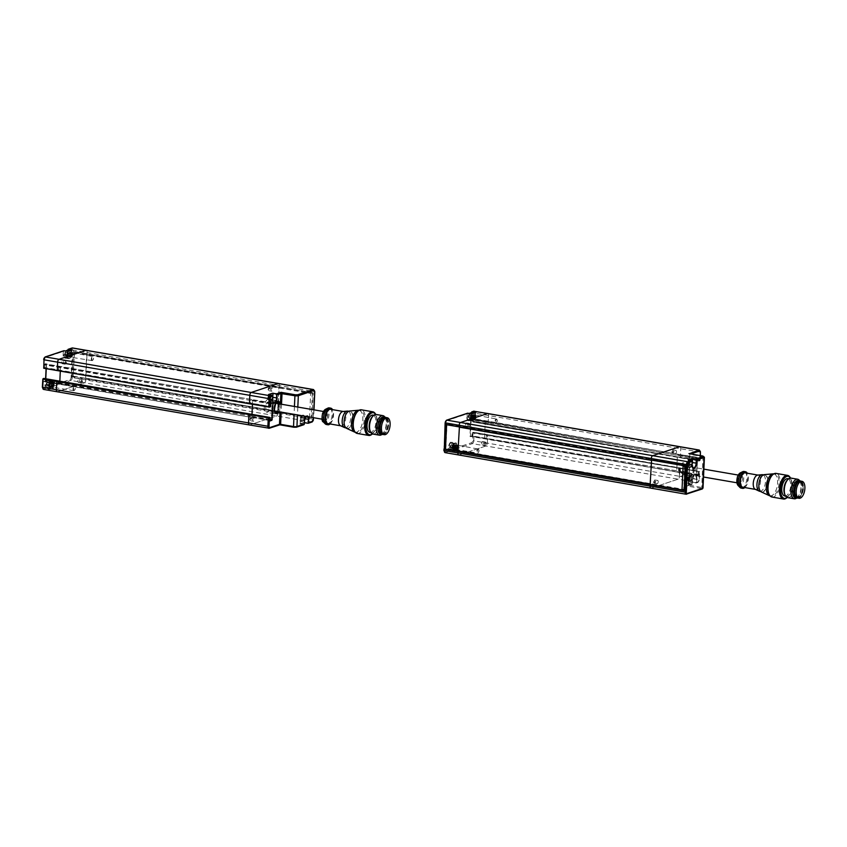<?xml version="1.0" encoding="UTF-8"?>
<svg xmlns="http://www.w3.org/2000/svg" width="847" height="847" viewBox="0 0 847 847"><rect width="100%" height="100%" fill="white"/><g stroke="black" fill="none" stroke-linecap="round" stroke-linejoin="round"><path stroke-width="0.64" stroke-dasharray="4.24 3.18" d="M738.52 482.854A3.907 1.895 -80.2 0 1 738.012 478.364A3.907 1.895 -80.2 0 1 740.416 475.453A3.907 1.895 -80.2 0 1 741.612 479.624A3.907 1.895 -80.2 0 1 739.082 483.161A3.907 1.895 -80.2 0 1 738.52 482.854M681.157 472.954A3.907 1.895 -80.2 0 1 680.649 468.465A3.907 1.895 -80.2 0 1 683.053 465.554A3.907 1.895 -80.2 0 1 684.26 469.725A3.907 1.895 -80.2 0 1 681.719 473.261A3.907 1.895 -80.2 0 1 681.157 472.954M326.211 412.161A3.907 1.895 -80.2 0 1 326.72 416.65A3.907 1.895 -80.2 0 1 324.316 419.572A3.907 1.895 -80.2 0 1 323.109 415.39A3.907 1.895 -80.2 0 1 325.65 411.854A3.907 1.895 -80.2 0 1 326.211 412.161M268.848 402.261A3.907 1.895 -80.2 0 1 269.357 406.751A3.907 1.895 -80.2 0 1 266.953 409.662A3.907 1.895 -80.2 0 1 265.757 405.491A3.907 1.895 -80.2 0 1 268.287 401.954A3.907 1.895 -80.2 0 1 268.848 402.261M797.641 498.025A8.597 4.171 99.8 0 0 803.221 490.265A8.597 4.171 99.8 0 0 800.574 481.085M795.936 486.443A7.93 3.854 99.8 0 0 797.758 497.369A7.93 3.854 99.8 0 0 802.903 490.212A7.93 3.854 99.8 0 0 800.457 481.742A7.93 3.854 99.8 0 0 795.936 486.443M795.735 496.458A7.93 3.854 99.8 0 0 797.048 497.253A7.93 3.854 99.8 0 0 802.183 490.085A7.93 3.854 99.8 0 0 799.737 481.615A7.93 3.854 99.8 0 0 798.255 481.922M797.747 498.047A8.766 4.256 99.8 0 0 802.585 490.159A8.766 4.256 99.8 0 0 800.669 481.096M795.471 497.824A8.766 4.256 99.8 0 0 798.043 496.766A8.766 4.256 99.8 0 0 800.531 482.398A8.766 4.256 99.8 0 0 798.456 480.545M796.699 498.036A9.931 4.817 99.8 0 0 797.186 497.602A9.931 4.817 99.8 0 0 800.002 481.329A9.931 4.817 99.8 0 0 799.684 480.757M787.636 497.644A9.931 4.817 99.8 0 0 794.073 488.687A9.931 4.817 99.8 0 0 791.013 478.089M784.714 494.267A8.766 4.256 99.8 0 0 786.884 496.342A8.766 4.256 99.8 0 0 792.57 488.423A8.766 4.256 99.8 0 0 789.87 479.063A8.766 4.256 99.8 0 0 787.128 480.291M784.746 495.971A8.766 4.256 99.8 0 0 790.42 488.052A8.766 4.256 99.8 0 0 787.721 478.693M787.075 497.475A11.17 5.421 99.8 0 0 787.615 496.998A11.17 5.421 99.8 0 0 790.78 478.682A11.17 5.421 99.8 0 0 790.431 478.057M787.615 496.998L787.117 497.496A12.006 5.823 99.8 0 0 790.463 478.057L790.78 478.682M772.03 497.062A12.006 5.823 99.8 0 0 779.812 486.22A12.006 5.823 99.8 0 0 776.117 473.409M769.002 494.119A11.17 5.421 99.8 0 0 771.458 496.12A11.17 5.421 99.8 0 0 778.7 486.03A11.17 5.421 99.8 0 0 775.259 474.098A11.17 5.421 99.8 0 0 772.284 475.167M770.029 495.876A11.17 5.421 99.8 0 0 777.271 485.786A11.17 5.421 99.8 0 0 773.83 473.854M761.305 491.927A8.851 4.288 99.8 0 0 767.583 484.113A8.851 4.288 99.8 0 0 764.29 474.638M759.981 480.069A8.428 4.087 99.8 0 0 761.908 491.694A8.428 4.087 99.8 0 0 767.382 484.082A8.428 4.087 99.8 0 0 764.777 475.072A8.428 4.087 99.8 0 0 759.981 480.069M759.77 491.324A8.428 4.087 99.8 0 0 765.233 483.711A8.428 4.087 99.8 0 0 762.639 474.701M755.238 489.291A7.274 3.526 99.8 0 0 755.672 489.428A7.274 3.526 99.8 0 0 760.384 482.875A7.274 3.526 99.8 0 0 758.15 475.103L757.917 475.072M742.798 487.216A7.274 3.526 99.8 0 0 747.509 480.651A7.274 3.526 99.8 0 0 745.275 472.88M744.841 487.565A8.428 4.087 99.8 0 0 747.319 473.24M741.167 488.105A8.428 4.087 99.8 0 0 746.641 480.493A8.428 4.087 99.8 0 0 744.037 471.493M382.886 434.437A8.597 4.171 99.8 0 0 387.778 429.334A8.597 4.171 99.8 0 0 385.808 417.486M387.513 429.069A7.93 3.854 99.8 0 0 385.692 418.143A7.93 3.854 99.8 0 0 380.547 425.31A7.93 3.854 99.8 0 0 382.992 433.78A7.93 3.854 99.8 0 0 387.513 429.069M380.981 432.87A7.93 3.854 99.8 0 0 382.283 433.653A7.93 3.854 99.8 0 0 386.793 428.953A7.93 3.854 99.8 0 0 384.983 418.016A7.93 3.854 99.8 0 0 383.49 418.323M382.982 434.447A8.766 4.256 99.8 0 0 387.132 429.27A8.766 4.256 99.8 0 0 385.904 417.507M380.705 434.225A8.766 4.256 99.8 0 0 383.289 433.177A8.766 4.256 99.8 0 0 385.692 429.027A8.766 4.256 99.8 0 0 385.766 418.81A8.766 4.256 99.8 0 0 383.691 416.957M381.933 434.437A9.931 4.817 99.8 0 0 382.431 434.013A9.931 4.817 99.8 0 0 385.163 429.313A9.931 4.817 99.8 0 0 385.237 417.74A9.931 4.817 99.8 0 0 384.919 417.169M372.871 434.056A9.931 4.817 99.8 0 0 378.524 428.169A9.931 4.817 99.8 0 0 376.248 414.49M369.948 430.678A8.766 4.256 99.8 0 0 372.129 432.743A8.766 4.256 99.8 0 0 377.116 427.544A8.766 4.256 99.8 0 0 375.105 415.475A8.766 4.256 99.8 0 0 372.362 416.692M369.98 432.372A8.766 4.256 99.8 0 0 374.967 427.174A8.766 4.256 99.8 0 0 372.966 415.104M372.309 433.886A11.17 5.421 99.8 0 0 372.86 433.41A11.17 5.421 99.8 0 0 375.93 428.116A11.17 5.421 99.8 0 0 376.015 415.094A11.17 5.421 99.8 0 0 375.666 414.469M372.86 433.41L372.352 433.897A12.006 5.823 99.8 0 0 375.549 428.317A12.006 5.823 99.8 0 0 375.708 414.458L376.015 415.094M357.275 433.463A12.006 5.823 99.8 0 0 364.104 426.348A12.006 5.823 99.8 0 0 361.351 409.81M354.247 430.52A11.17 5.421 99.8 0 0 356.693 432.521A11.17 5.421 99.8 0 0 363.056 425.893A11.17 5.421 99.8 0 0 360.494 410.509A11.17 5.421 99.8 0 0 357.519 411.568M355.264 432.277A11.17 5.421 99.8 0 0 361.627 425.649A11.17 5.421 99.8 0 0 359.064 410.266M346.539 428.338A8.851 4.288 99.8 0 0 352.119 423.256A8.851 4.288 99.8 0 0 349.525 411.049M351.95 423.098A8.428 4.087 99.8 0 0 350.023 411.483A8.428 4.087 99.8 0 0 344.549 419.096A8.428 4.087 99.8 0 0 347.154 428.095A8.428 4.087 99.8 0 0 351.95 423.098M345.004 427.724A8.428 4.087 99.8 0 0 349.8 422.727A8.428 4.087 99.8 0 0 347.873 411.113M340.473 425.702A7.274 3.526 99.8 0 0 340.907 425.84A7.274 3.526 99.8 0 0 345.047 421.531A7.274 3.526 99.8 0 0 343.384 411.515L343.162 411.473M328.033 423.616A7.274 3.526 99.8 0 0 332.172 419.307A7.274 3.526 99.8 0 0 330.51 409.292M330.076 423.966A8.428 4.087 99.8 0 0 332.638 419.763A8.428 4.087 99.8 0 0 332.553 409.641M326.413 424.516A8.428 4.087 99.8 0 0 331.209 419.509A8.428 4.087 99.8 0 0 329.282 407.894M467.163 424.294A1.673 0.815 99.8 0 0 466.602 422.928A1.673 0.815 99.8 0 0 465.469 424.855A1.673 0.815 99.8 0 0 466.03 426.232A1.673 0.815 99.8 0 0 467.163 424.294M483.224 442.907A1.673 0.815 99.8 0 0 482.663 441.541A1.673 0.815 99.8 0 0 481.53 443.479A1.673 0.815 99.8 0 0 482.091 444.844A1.673 0.815 99.8 0 0 483.224 442.907M650.464 484.452L651.587 459.963L459.434 426.782L457.983 451.387M488.063 413.654A2.499 1.207 -80.2 0 1 488.613 415.559L488.052 424.135L486.972 424.178L486.983 421.308L485.246 422.198L484.495 438.577L486.167 438.344L486.464 435.369L487.618 434.67L487.353 443.14A2.499 1.207 -80.2 0 1 485.987 445.988L459.053 454.945L485.987 445.988A2.499 1.207 99.8 0 0 487.353 443.14L487.618 434.67L486.464 435.369L486.167 438.344L484.495 438.577L485.246 422.198L486.983 421.308L486.972 424.178L488.052 424.135L488.613 415.559A2.499 1.207 99.8 0 0 487.766 413.527M445.077 424.474L446.761 423.913L445.649 448.243L443.966 448.804L445.077 424.474L446.962 424.633L445.829 449.122L458.322 451.271M474.108 417.783A2.075 1.006 -80.2 0 1 475.516 415.379A2.075 1.006 -80.2 0 1 476.152 417.603A2.075 1.006 -80.2 0 1 474.807 419.477A2.075 1.006 -80.2 0 1 474.108 417.783M446.962 424.633L459.434 426.782M468.836 425.332A1.26 0.614 -80.2 0 1 469.217 424.146A1.26 0.614 -80.2 0 1 469.873 423.976A1.26 0.614 -80.2 0 1 470.074 425.226A1.26 0.614 -80.2 0 1 469.46 426.327A1.26 0.614 -80.2 0 1 468.836 425.332M468.01 425.3A1.673 0.815 -80.2 0 1 469.143 423.362A1.673 0.815 -80.2 0 1 469.376 423.489A1.673 0.815 -80.2 0 1 469.651 425.152A1.673 0.815 -80.2 0 1 468.836 426.623A1.673 0.815 -80.2 0 1 468.571 426.666A1.673 0.815 -80.2 0 1 468.01 425.3M484.897 443.944A1.26 0.614 -80.2 0 1 485.278 442.759A1.26 0.614 -80.2 0 1 485.934 442.6A1.26 0.614 -80.2 0 1 486.136 443.839A1.26 0.614 -80.2 0 1 485.522 444.95A1.26 0.614 -80.2 0 1 484.897 443.944M484.071 443.913A1.673 0.815 -80.2 0 1 485.204 441.975A1.673 0.815 -80.2 0 1 485.437 442.113A1.673 0.815 -80.2 0 1 485.712 443.764A1.673 0.815 -80.2 0 1 484.897 445.236A1.673 0.815 -80.2 0 1 484.632 445.278A1.673 0.815 -80.2 0 1 484.071 443.913M474.775 419.646A2.329 1.133 99.8 0 0 476.035 417.275A2.329 1.133 99.8 0 0 475.283 415.083A2.329 1.133 99.8 0 0 473.706 417.772A2.329 1.133 99.8 0 0 474.489 419.678A2.329 1.133 99.8 0 0 474.775 419.646M456.512 449.693A2.329 1.133 99.8 0 0 457.761 447.322A2.329 1.133 99.8 0 0 457.009 445.12A2.329 1.133 99.8 0 0 455.432 447.809A2.329 1.133 99.8 0 0 456.215 449.715A2.329 1.133 99.8 0 0 456.512 449.693M455.834 447.819A2.075 1.006 -80.2 0 1 457.242 445.416A2.075 1.006 -80.2 0 1 457.878 447.64A2.075 1.006 -80.2 0 1 456.533 449.513A2.075 1.006 -80.2 0 1 455.834 447.819M77.829 380.991A1.673 0.815 99.8 0 0 78.39 382.368A1.673 0.815 99.8 0 0 79.523 380.43A1.673 0.815 99.8 0 0 78.962 379.064A1.673 0.815 99.8 0 0 77.829 380.991M61.767 362.378A1.673 0.815 99.8 0 0 62.329 363.744A1.673 0.815 99.8 0 0 63.461 361.817A1.673 0.815 99.8 0 0 62.9 360.451A1.673 0.815 99.8 0 0 61.767 362.378M85.738 378.143L277.89 411.314L85.738 378.143L85.833 379.932A2.499 1.207 -80.2 0 1 84.467 382.78L57.532 391.738L84.467 382.78A2.499 1.207 99.8 0 0 85.833 379.932L87.093 352.352A2.499 1.207 99.8 0 0 86.256 350.319M57.416 370.615L58.528 369.927L58.824 366.952L60.381 366.444L60.296 371.124L60.381 366.444L58.824 366.952L58.528 369.927L57.342 370.594M57.945 380.864L58.009 383.987L59.565 383.479L59.841 381.182L59.565 383.479L58.009 383.987L57.903 380.843M74.525 351.749L73.086 376.354L74.547 351.579L87.008 353.898M54.229 384.633A2.075 1.006 -80.2 0 1 52.821 387.037A2.075 1.006 -80.2 0 1 52.186 384.813A2.075 1.006 -80.2 0 1 53.53 382.939A2.075 1.006 -80.2 0 1 54.229 384.633M73.414 376.237L85.896 378.397M73.086 376.354L85.558 378.503M74.197 351.865L86.669 354.014M82.466 381.044A1.26 0.614 -80.2 0 1 81.82 382.463A1.26 0.614 -80.2 0 1 81.227 381.15A1.26 0.614 -80.2 0 1 82.223 380.112A1.26 0.614 -80.2 0 1 82.466 381.044M82.053 380.875A1.673 0.815 -80.2 0 1 81.196 382.759A1.673 0.815 -80.2 0 1 80.92 382.802A1.673 0.815 -80.2 0 1 80.401 381.012A1.673 0.815 -80.2 0 1 81.492 379.498A1.673 0.815 -80.2 0 1 81.736 379.636A1.673 0.815 -80.2 0 1 82.053 380.875M66.405 362.431A1.26 0.614 -80.2 0 1 65.759 363.85A1.26 0.614 -80.2 0 1 65.166 362.537A1.26 0.614 -80.2 0 1 66.161 361.5A1.26 0.614 -80.2 0 1 66.405 362.431M65.992 362.251A1.673 0.815 -80.2 0 1 65.134 364.146A1.673 0.815 -80.2 0 1 64.859 364.189A1.673 0.815 -80.2 0 1 64.34 362.4A1.673 0.815 -80.2 0 1 65.431 360.886A1.673 0.815 -80.2 0 1 65.674 361.013A1.673 0.815 -80.2 0 1 65.992 362.251M53.001 382.664A2.329 1.133 99.8 0 0 51.752 385.036A2.329 1.133 99.8 0 0 52.503 387.238A2.329 1.133 99.8 0 0 54.081 384.549A2.329 1.133 99.8 0 0 53.297 382.643A2.329 1.133 99.8 0 0 53.001 382.664M71.275 352.627A2.329 1.133 99.8 0 0 70.015 354.999A2.329 1.133 99.8 0 0 70.777 357.201A2.329 1.133 99.8 0 0 72.355 354.512A2.329 1.133 99.8 0 0 71.572 352.606A2.329 1.133 99.8 0 0 71.275 352.627M72.503 354.597A2.075 1.006 -80.2 0 1 71.095 357A2.075 1.006 -80.2 0 1 70.46 354.777A2.075 1.006 -80.2 0 1 71.804 352.903A2.075 1.006 -80.2 0 1 72.503 354.597M683.116 465.575L684.799 465.014L446.761 423.913M684.799 465.014L683.698 489.344L445.649 448.243M683.698 489.344L682.026 489.894L650.475 484.452M650.189 484.41L458.036 451.229M445.829 449.122L443.966 448.804M73.191 376.153L71.508 376.714L72.609 352.384L74.292 351.833L73.191 376.153L311.23 417.253L309.547 417.815L71.508 376.714M309.547 417.815L310.648 393.484L72.609 352.384M310.648 393.484L312.331 392.923L74.292 351.833M312.331 392.923L311.23 417.253M280.336 404.04A6.236 3.028 -80.2 0 1 280.389 404.326L279.266 404.622L279.097 408.413L280.188 408.688A6.236 3.028 -80.2 0 1 279.002 411.748M280.399 404.051L280.05 411.928M269.875 397.349A2.075 1.006 99.8 0 0 269.187 395.644A2.075 1.006 99.8 0 0 267.832 397.529A2.075 1.006 99.8 0 0 268.478 399.752A2.075 1.006 99.8 0 0 269.875 397.349M267.927 398.143A2.329 1.133 -80.2 0 1 269.505 395.454A2.329 1.133 -80.2 0 1 270.288 397.359A2.329 1.133 -80.2 0 1 268.711 400.038A2.329 1.133 -80.2 0 1 267.927 398.143M270.987 404.686A6.66 3.229 99.8 0 0 268.753 399.255A6.66 3.229 99.8 0 0 264.444 405.258A6.66 3.229 99.8 0 0 266.487 412.373A6.66 3.229 99.8 0 0 270.987 404.686M272.003 387.926A1.673 0.815 99.8 0 0 271.104 389.631A1.673 0.815 99.8 0 0 271.654 391.208A1.673 0.815 99.8 0 0 272.776 389.281A1.673 0.815 99.8 0 0 272.215 387.905A1.673 0.815 99.8 0 0 272.003 387.926M253.74 417.963A1.673 0.815 99.8 0 0 252.83 419.667A1.673 0.815 99.8 0 0 253.38 421.245A1.673 0.815 99.8 0 0 254.513 419.318A1.673 0.815 99.8 0 0 253.952 417.952A1.673 0.815 99.8 0 0 253.74 417.963M278.695 383.627A2.499 1.207 -80.2 0 1 279.245 385.533L277.996 413.103A2.499 1.207 -80.2 0 1 276.62 415.951L249.696 424.908L43.917 389.387L45.611 388.498L48.904 389.069L49.073 385.343A4.161 2.022 -80.2 0 1 51.889 380.547A4.161 2.022 -80.2 0 1 53.287 383.945L53.234 387.778L53.446 384.009L49.56 383.299L49.412 386.539L70.163 379.498A1.662 0.805 99.8 0 0 71.074 377.593L72.334 350.023A1.662 0.805 99.8 0 0 71.561 348.678L67.855 349.98M250.098 414.035L250.172 417.158L43.843 381.288L43.959 378.694L250.172 414.289L250.056 416.883L269.844 420.303L269.96 417.709L250.066 414.014M270.024 420.557L250.204 417.158L251.908 416.269L45.516 381.044L44.002 381.552L250.204 417.158L251.728 416.65L270.034 419.816M270.055 419.403L251.908 416.269L251.993 414.352L251.908 416.269L45.579 380.568L43.695 381.828L43.515 378.694L42.826 379.107M271.866 403.204L252.65 399.89L252.448 404.294L252.544 399.615L46.437 364.284L46.246 368.699M272.406 403.024L252.544 399.615L250.797 400.504L44.775 364.528L46.289 364.019L252.501 399.625L250.987 400.123L270.987 403.468M270.712 403.955L250.797 400.504L250.68 403.098L249.494 403.775M312.035 417.433L313.168 392.775L312.045 417.592L278.049 411.568M251.972 418.884A1.673 0.815 99.8 0 0 251.411 417.507A1.673 0.815 99.8 0 0 251.146 417.55A1.673 0.815 99.8 0 0 250.331 419.021A1.673 0.815 99.8 0 0 250.606 420.684A1.673 0.815 99.8 0 0 250.839 420.811A1.673 0.815 99.8 0 0 251.972 418.884M251.146 418.842A1.26 0.614 99.8 0 0 250.521 417.846A1.26 0.614 99.8 0 0 249.907 418.947A1.26 0.614 99.8 0 0 250.109 420.197A1.26 0.614 99.8 0 0 250.765 420.038A1.26 0.614 99.8 0 0 251.146 418.842M270.246 388.837A1.673 0.815 99.8 0 0 269.685 387.471A1.673 0.815 99.8 0 0 269.41 387.513A1.673 0.815 99.8 0 0 268.594 388.985A1.673 0.815 99.8 0 0 268.87 390.647A1.673 0.815 99.8 0 0 269.113 390.774A1.673 0.815 99.8 0 0 270.246 388.837M269.42 388.805A1.26 0.614 99.8 0 0 268.785 387.81A1.26 0.614 99.8 0 0 268.181 388.911A1.26 0.614 99.8 0 0 268.383 390.16A1.26 0.614 99.8 0 0 269.028 389.991A1.26 0.614 99.8 0 0 269.42 388.805M312.808 393.061L278.822 387.185M311.696 417.55L277.71 411.674M313.146 392.944L279.161 387.079M303.554 418.947A2.329 1.133 -80.2 0 1 301.977 421.626A2.329 1.133 -80.2 0 1 301.267 419.138A2.329 1.133 -80.2 0 1 302.771 417.042A2.329 1.133 -80.2 0 1 303.554 418.947M302.125 418.693A2.329 1.133 -80.2 0 1 300.547 421.383A2.329 1.133 -80.2 0 1 299.827 418.894A2.329 1.133 -80.2 0 1 301.341 416.788A2.329 1.133 -80.2 0 1 302.125 418.693M278.557 405.999A6.66 3.229 -80.2 0 1 274.057 413.675A6.66 3.229 -80.2 0 1 271.898 407.407A6.66 3.229 -80.2 0 1 275.487 400.631A6.66 3.229 -80.2 0 1 276.323 400.557A6.66 3.229 -80.2 0 1 278.557 405.999M275.137 412.309A5.41 2.626 -80.2 0 1 274.28 412.447A5.41 2.626 -80.2 0 1 272.512 407.354A5.41 2.626 -80.2 0 1 275.434 401.849A5.41 2.626 -80.2 0 1 276.111 401.785A5.41 2.626 -80.2 0 1 276.884 402.209M277.647 403.574A5.41 2.626 -80.2 0 1 276.313 411.282M696.287 482.324L695.98 483.012A0.836 0.709 -108.4 0 0 696.287 482.991L697.801 482.483L699.283 479.826L699.537 471.726L698.87 471.948L698.383 475.305L696.869 475.813L676.764 472.023L678.32 471.514L678.627 468.539L679.728 467.851L679.516 476.31A2.499 1.207 -80.2 0 1 678.14 479.158L651.205 488.116L686.345 494.182L701.909 489.005L701.316 488.475L701.782 487.533L688.579 485.035L686.981 486.009L691.438 484.516L692.221 480.482A4.161 2.022 -80.2 0 1 695.038 475.686A4.161 2.022 -80.2 0 1 696.425 479.084L696.287 482.324L698.256 481.816A0.836 0.709 71.6 0 1 697.494 482.504L678.14 479.158L651.205 488.116L445.437 452.594L449.323 450.985L452.616 451.546L452.785 447.819A4.161 2.022 -80.2 0 1 455.601 443.023A4.161 2.022 -80.2 0 1 456.988 446.422L453.261 445.776A4.161 2.022 99.8 0 0 451.864 442.378A4.161 2.022 99.8 0 0 449.058 447.174L448.603 447.184A4.489 2.181 99.8 0 1 451.07 442.049A4.489 2.181 99.8 0 1 453.145 445.67L452.997 448.921L471.684 442.706A1.662 0.805 99.8 0 0 472.594 440.8L472.965 432.605L472.298 432.838L471.811 436.184L470.297 436.692L469.99 436.152L470.731 419.773L472.615 418.513L472.806 421.647L473.473 421.414L473.844 413.23A1.662 0.805 99.8 0 0 473.081 411.886L471.567 412.468M690.803 453.95L689.86 454.31L688.876 485.299L686.981 486.009L701.316 488.475M688.918 453.621L689.86 454.31L688.463 485.119L687.626 485.871L691.734 484.495A0.836 0.709 71.6 0 0 692.19 483.828L688.579 485.035L689.267 469.873A6.236 3.028 -80.2 0 1 694.233 465.596A6.236 3.028 -80.2 0 1 693.788 475.305A6.236 3.028 -80.2 0 1 689.066 474.246L689.649 453.748M704.408 457.242A2.499 0.551 2.6 0 0 703.179 456.713L690.273 454.49L689.352 453.727M689.034 476.046A5.41 2.626 -80.2 0 1 687.372 470.265A5.41 2.626 -80.2 0 1 690.877 465.384A5.41 2.626 -80.2 0 1 692.645 470.477A5.41 2.626 -80.2 0 1 689.723 475.982A5.41 2.626 -80.2 0 1 689.034 476.046L690.474 476.289L689.172 473.981L689.352 469.937C691.3 465.765 692.285 464.325 692.317 465.628A5.41 2.626 -80.2 0 1 694.074 470.72A5.41 2.626 -80.2 0 1 691.152 476.226A5.41 2.626 -80.2 0 1 690.474 476.289A5.41 2.626 -80.2 0 1 688.749 473.695M687.552 479.148A2.075 1.006 99.8 0 0 688.24 480.842A2.075 1.006 99.8 0 0 689.596 478.968A2.075 1.006 99.8 0 0 688.95 476.745A2.075 1.006 99.8 0 0 687.552 479.148M690.051 478.449A2.329 1.133 -80.2 0 1 688.484 481.138A2.329 1.133 -80.2 0 1 687.7 479.233A2.329 1.133 -80.2 0 1 689.278 476.543A2.329 1.133 -80.2 0 1 690.051 478.449M679.019 470.519A6.66 3.229 99.8 0 0 681.253 475.961A6.66 3.229 99.8 0 0 685.572 469.958A6.66 3.229 99.8 0 0 683.518 462.843A6.66 3.229 99.8 0 0 679.019 470.519M657.293 483.711A1.673 0.815 99.8 0 0 658.204 482.007A1.673 0.815 99.8 0 0 657.653 480.429A1.673 0.815 99.8 0 0 656.52 482.356A1.673 0.815 99.8 0 0 657.081 483.732A1.673 0.815 99.8 0 0 657.293 483.711M675.567 453.674A1.673 0.815 99.8 0 0 676.467 451.97A1.673 0.815 99.8 0 0 675.927 450.392A1.673 0.815 99.8 0 0 674.794 452.319A1.673 0.815 99.8 0 0 675.355 453.696A1.673 0.815 99.8 0 0 675.567 453.674M680.215 446.835A2.499 1.207 -80.2 0 1 680.766 448.741L680.395 456.925L679.241 457.624L679.135 454.479L473.039 419.149L472.922 421.753L679.135 457.348L679.252 454.754L699.04 458.174L698.923 460.768L679.135 457.348L699.029 461.033L700.162 460.45L700.268 455.58M696.869 475.813L697.303 458.894L699.188 457.624L679.135 454.479L677.399 455.368L471.366 419.392L472.891 418.884L486.94 421.308L679.093 454.49L677.579 454.987L697.367 458.407L698.923 457.899L699.378 460.757L700.046 460.535L699.029 461.033L473.028 422.018L680.205 457.306L474.616 421.404L699.749 460.81M697.303 458.894L677.399 455.368L676.764 472.023L470.445 436.152L471.186 419.773L677.399 455.368L676.658 471.747L696.446 475.167L697.187 458.788L699.008 457.888L472.615 418.513M698.743 474.542L472.118 435.919L470.593 436.417L676.806 472.023L678.32 471.514L698.108 474.934L696.552 475.442L697.674 458.132M685.234 465.786L651.587 459.963M684.111 490.593L685.572 465.829M672.264 451.885A1.673 0.815 99.8 0 0 672.582 453.124A1.673 0.815 99.8 0 0 672.825 453.251A1.673 0.815 99.8 0 0 673.905 451.737A1.673 0.815 99.8 0 0 673.397 449.948A1.673 0.815 99.8 0 0 673.121 449.99A1.673 0.815 99.8 0 0 672.264 451.885M671.851 451.705A1.26 0.614 99.8 0 0 672.095 452.637A1.26 0.614 99.8 0 0 673.09 451.599A1.26 0.614 99.8 0 0 672.497 450.286A1.26 0.614 99.8 0 0 671.851 451.705M653.99 481.922A1.673 0.815 99.8 0 0 654.308 483.161A1.673 0.815 99.8 0 0 654.551 483.288A1.673 0.815 99.8 0 0 655.642 481.774A1.673 0.815 99.8 0 0 655.123 479.995A1.673 0.815 99.8 0 0 654.847 480.037A1.673 0.815 99.8 0 0 653.99 481.922M653.577 481.742A1.26 0.614 99.8 0 0 653.82 482.674A1.26 0.614 99.8 0 0 654.816 481.636A1.26 0.614 99.8 0 0 654.223 480.323A1.26 0.614 99.8 0 0 653.577 481.742M688.844 463.584A2.329 1.133 -80.2 0 1 690.421 460.906A2.329 1.133 -80.2 0 1 691.141 463.394A2.329 1.133 -80.2 0 1 689.627 465.49A2.329 1.133 -80.2 0 1 688.844 463.584M687.415 463.341A2.329 1.133 -80.2 0 1 688.982 460.652A2.329 1.133 -80.2 0 1 689.702 463.14A2.329 1.133 -80.2 0 1 688.188 465.247A2.329 1.133 -80.2 0 1 687.415 463.341M686.589 471.832A6.66 3.229 -80.2 0 1 691.088 464.145A6.66 3.229 -80.2 0 1 693.259 470.424A6.66 3.229 -80.2 0 1 689.659 477.2A6.66 3.229 -80.2 0 1 688.823 477.274A6.66 3.229 -80.2 0 1 686.589 471.832M277.89 411.314L277.996 413.103A2.499 1.207 -80.2 0 1 276.62 415.951L249.696 424.908L269.05 428.254L280.071 424.845M278.409 383.49A2.499 1.207 -80.2 0 1 279.245 385.533L278.822 387.513L86.669 354.332L87.093 352.352A2.499 1.207 -80.2 0 0 86.542 350.446M272.353 403.045L46.437 364.284L46.013 363.649L44.499 364.146L44.595 364.909L250.797 400.504L250.68 403.098L249.569 403.786M277.742 411.346L278.822 387.513M85.589 378.175L86.669 354.332M698.383 475.305L698.415 471.959L699.654 471.641L699.283 479.826L679.516 476.31A2.499 1.207 -80.2 0 1 678.14 479.158L472.361 443.637A2.499 1.207 99.8 0 0 473.738 440.779L679.516 476.31L679.887 468.116L473.992 432.319L679.77 467.851L699.241 471.461L698.87 479.656A2.499 1.207 -80.2 0 1 697.494 482.504L695.98 483.012L692.528 482.165L695.832 482.737M473.949 432.319L472.594 432.563L471.97 435.93L678.5 471.133L678.627 468.539L679.728 467.851L699.654 471.641L473.992 432.319L472.965 432.605L474.108 432.595L473.738 440.779L472.594 440.8M679.929 446.697A2.499 1.207 -80.2 0 1 680.766 448.741L680.395 456.925L700.162 460.45L700.384 455.601M651.565 460.292L459.402 427.174M469.302 418.28L468.899 416.851A1.916 0.932 99.8 0 0 469.302 418.28L469.302 418.302A1.916 0.932 99.8 0 0 470.265 417.973L471.853 418.249L470.879 418.566L470.466 417.105L471.027 415.326L472.001 414.998L472.255 417.391M471.853 418.249L472.414 416.459L471.853 418.249M470.837 416.152L470.837 416.173A1.916 0.932 99.8 0 0 470.837 416.142A1.916 0.932 99.8 0 0 470.424 414.744L470.276 417.963A1.916 0.932 99.8 0 0 470.657 417.19A1.916 0.932 99.8 0 0 470.826 416.205L470.276 417.973M470.837 416.195L472.414 416.459M468.889 416.84L470.466 417.105M470.265 417.973L469.312 418.291L470.879 418.566M469.45 415.072A1.916 0.932 -80.2 0 0 468.899 416.819L469.45 415.051L471.027 415.326M470.424 414.744L470.424 414.734A1.916 0.932 99.8 0 0 469.46 415.051L472.001 414.998M471.557 417.762A3.748 1.821 99.8 0 0 472.806 420.821A3.748 1.821 99.8 0 0 475.336 416.502A3.748 1.821 99.8 0 0 474.087 413.442A3.748 1.821 99.8 0 0 471.557 417.762M497.242 420.811A1.673 0.815 99.8 0 0 497.073 419.794A1.673 0.815 99.8 0 0 495.982 419.9A1.673 0.815 99.8 0 0 495.601 422.081A1.673 0.815 99.8 0 0 496.596 422.547A1.673 0.815 99.8 0 0 497.242 420.811M497.094 420.684A2.075 1.006 99.8 0 0 496.893 419.424A2.075 1.006 99.8 0 0 496.395 418.979A2.075 1.006 99.8 0 0 494.987 421.383A2.075 1.006 99.8 0 0 495.686 423.087A2.075 1.006 99.8 0 0 496.3 422.833A2.075 1.006 99.8 0 0 497.094 420.684M473.134 417.613A2.075 1.006 -80.2 0 1 474.542 415.21A2.075 1.006 -80.2 0 1 475.178 417.433A2.075 1.006 -80.2 0 1 473.833 419.307A2.075 1.006 -80.2 0 1 473.134 417.613A2.075 1.006 -80.2 0 1 474.532 415.21A2.075 1.006 -80.2 0 1 474.542 415.21A2.075 1.006 -80.2 0 1 475.178 417.433A2.075 1.006 -80.2 0 1 473.833 419.307A2.075 1.006 -80.2 0 1 473.822 419.307A2.075 1.006 -80.2 0 1 473.124 417.613A2.075 1.006 -80.2 0 1 474.532 415.21A2.075 1.006 -80.2 0 1 475.178 417.433A2.075 1.006 -80.2 0 1 473.822 419.307A2.075 1.006 -80.2 0 1 473.134 417.613M453.579 448.285L452.605 448.603L452.192 447.142L452.753 445.363L453.727 445.046L453.579 448.285L454.14 446.496L452.563 446.221A1.916 0.932 99.8 0 0 452.563 446.189A1.916 0.932 99.8 0 0 452.15 444.781L452.012 447.999A1.916 0.932 99.8 0 0 452.383 447.227A1.916 0.932 99.8 0 0 452.563 446.242L452.002 448.01L453.579 448.285M453.727 445.046L451.176 445.088L450.615 446.877A1.916 0.932 99.8 0 0 451.028 448.328L450.625 446.888L452.192 447.142M451.038 448.328A1.916 0.932 99.8 0 0 451.991 448.01L451.038 448.328L452.605 448.603M452.139 444.77A1.916 0.932 99.8 0 0 451.186 445.088L452.753 445.363M453.283 447.798A3.748 1.821 99.8 0 0 454.543 450.858A3.748 1.821 99.8 0 0 457.073 446.538A3.748 1.821 99.8 0 0 455.813 443.479A3.748 1.821 99.8 0 0 453.283 447.798M450.625 446.856A1.916 0.932 -80.2 0 1 451.176 445.109M478.968 450.848A1.673 0.815 99.8 0 0 478.799 449.831A1.673 0.815 99.8 0 0 477.708 449.937A1.673 0.815 99.8 0 0 477.327 452.118A1.673 0.815 99.8 0 0 478.333 452.584A1.673 0.815 99.8 0 0 478.968 450.848M478.82 450.72A2.075 1.006 99.8 0 0 478.619 449.461A2.075 1.006 99.8 0 0 478.121 449.026A2.075 1.006 99.8 0 0 476.723 451.419A2.075 1.006 99.8 0 0 477.422 453.124A2.075 1.006 99.8 0 0 478.026 452.87A2.075 1.006 99.8 0 0 478.82 450.72M454.86 447.65A2.075 1.006 -80.2 0 1 456.268 445.247A2.075 1.006 -80.2 0 1 456.904 447.47A2.075 1.006 -80.2 0 1 455.57 449.344A2.075 1.006 -80.2 0 1 454.86 447.65A2.075 1.006 -80.2 0 1 456.258 445.247A2.075 1.006 -80.2 0 1 456.268 445.247A2.075 1.006 -80.2 0 1 456.904 447.47A2.075 1.006 -80.2 0 1 455.559 449.344A2.075 1.006 -80.2 0 1 455.548 449.344A2.075 1.006 -80.2 0 1 454.86 447.65A2.075 1.006 -80.2 0 1 456.258 445.247A2.075 1.006 -80.2 0 1 456.904 447.47A2.075 1.006 -80.2 0 1 455.559 449.344A2.075 1.006 -80.2 0 1 454.86 447.65M65.748 352.574L66.712 352.257L67.125 353.697A1.916 0.932 99.8 0 0 66.722 352.267L66.712 352.246A1.916 0.932 99.8 0 0 65.748 352.574L65.738 352.585A1.916 0.932 99.8 0 0 65.187 354.342L65.187 354.374A1.916 0.932 99.8 0 0 65.59 355.804L65.738 352.585L68.289 352.521L68.543 354.914M67.326 352.85L67.178 356.089L68.141 355.772L68.702 353.982L68.141 355.772L66.564 355.496L67.125 353.697A1.916 0.932 99.8 0 0 67.125 353.665L67.125 353.665M65.187 354.353L66.765 354.628M67.125 353.728A1.916 0.932 -80.2 0 1 66.945 354.702A1.916 0.932 -80.2 0 1 66.574 355.475L67.125 353.707L68.702 353.982M66.712 352.246L68.289 352.521M65.59 355.804L65.6 355.814A1.916 0.932 99.8 0 0 66.564 355.496L65.6 355.814L67.178 356.089M71.635 354.025A3.748 1.821 99.8 0 0 70.375 350.965A3.748 1.821 99.8 0 0 67.845 355.285A3.748 1.821 99.8 0 0 69.105 358.345A3.748 1.821 99.8 0 0 71.635 354.025M91.836 358.895A1.673 0.815 99.8 0 0 92.895 360.06A1.673 0.815 99.8 0 0 93.371 357.318A1.673 0.815 99.8 0 0 92.45 357.19A1.673 0.815 99.8 0 0 91.836 358.895M91.285 358.906A2.075 1.006 99.8 0 0 91.984 360.6A2.075 1.006 99.8 0 0 92.588 360.356A2.075 1.006 99.8 0 0 93.392 358.207A2.075 1.006 99.8 0 0 93.181 356.947A2.075 1.006 99.8 0 0 92.694 356.502A2.075 1.006 99.8 0 0 91.285 358.906M71.529 354.427A2.075 1.006 -80.2 0 1 70.132 356.831A2.075 1.006 -80.2 0 1 69.475 354.607A2.075 1.006 -80.2 0 1 70.841 352.733A2.075 1.006 -80.2 0 1 71.529 354.427A2.075 1.006 -80.2 0 1 70.132 356.831A2.075 1.006 -80.2 0 1 70.121 356.831A2.075 1.006 -80.2 0 1 69.475 354.607A2.075 1.006 -80.2 0 1 70.83 352.733L70.83 352.733A2.075 1.006 -80.2 0 1 71.519 354.427A2.075 1.006 -80.2 0 1 70.121 356.831A2.075 1.006 -80.2 0 1 69.475 354.607A2.075 1.006 -80.2 0 1 70.83 352.733A2.075 1.006 -80.2 0 1 71.529 354.427M49.052 382.886L50.015 382.558L50.439 383.987L49.878 385.808L50.428 384.019L48.851 383.733L48.3 385.523L49.878 385.808L48.904 386.126L49.052 382.886L47.474 382.611A1.916 0.932 99.8 0 0 46.913 384.379L47.464 382.622L48.438 382.293L48.851 383.733L48.3 385.533L47.337 385.851L46.913 384.411A1.916 0.932 99.8 0 0 47.316 385.84L48.904 386.126M46.913 384.411L48.491 384.665M48.851 383.733A1.916 0.932 99.8 0 0 48.851 383.702L48.851 383.733A1.916 0.932 -80.2 0 1 48.671 384.739A1.916 0.932 -80.2 0 1 48.3 385.523A1.916 0.932 99.8 0 1 47.337 385.851L47.326 385.851M48.851 383.712L48.851 383.702A1.916 0.932 99.8 0 0 48.448 382.304L50.015 382.558M53.361 384.062A3.748 1.821 99.8 0 0 52.101 381.002A3.748 1.821 99.8 0 0 49.571 385.321A3.748 1.821 99.8 0 0 50.831 388.381A3.748 1.821 99.8 0 0 53.361 384.062M48.438 382.293L48.438 382.293A1.916 0.932 99.8 0 0 47.474 382.611M73.562 388.932A1.673 0.815 99.8 0 0 74.621 390.107A1.673 0.815 99.8 0 0 75.097 387.354A1.673 0.815 99.8 0 0 74.176 387.227A1.673 0.815 99.8 0 0 73.562 388.932M73.011 388.942A2.075 1.006 99.8 0 0 73.71 390.647A2.075 1.006 99.8 0 0 74.324 390.393A2.075 1.006 99.8 0 0 75.118 388.244A2.075 1.006 99.8 0 0 74.907 386.984A2.075 1.006 99.8 0 0 74.42 386.539A2.075 1.006 99.8 0 0 73.011 388.942M53.255 384.464A2.075 1.006 -80.2 0 1 51.858 386.867A2.075 1.006 -80.2 0 1 51.201 384.644A2.075 1.006 -80.2 0 1 52.567 382.77A2.075 1.006 -80.2 0 1 53.255 384.464A2.075 1.006 -80.2 0 1 51.858 386.867A2.075 1.006 -80.2 0 1 51.847 386.867A2.075 1.006 -80.2 0 1 51.201 384.644A2.075 1.006 -80.2 0 1 52.556 382.77A2.075 1.006 -80.2 0 1 52.567 382.77A2.075 1.006 -80.2 0 1 53.255 384.464A2.075 1.006 -80.2 0 1 51.847 386.867A2.075 1.006 -80.2 0 1 51.201 384.644A2.075 1.006 -80.2 0 1 52.556 382.77A2.075 1.006 -80.2 0 1 53.255 384.464M737.472 477.073A5.685 2.763 99.8 0 0 739.336 484.897A5.685 2.763 99.8 0 0 742.427 475.95A5.685 2.763 99.8 0 0 737.472 477.073M738.118 485.553A6.829 3.314 99.8 0 0 743.571 479.963A6.829 3.314 99.8 0 0 740.31 472.87M327.249 417.942A5.685 2.763 99.8 0 0 325.396 410.128A5.685 2.763 99.8 0 0 322.305 419.064A5.685 2.763 99.8 0 0 327.249 417.942M323.353 421.965A6.829 3.314 99.8 0 0 328.265 418.482A6.829 3.314 99.8 0 0 328.657 411.409A6.829 3.314 99.8 0 0 325.544 409.281M471.514 417.772L471.684 414.045L471.514 417.772A3.833 1.853 -80.2 0 0 473.282 420.864A3.833 1.853 -80.2 0 0 475.379 416.491L475.262 416.385A4.161 2.022 -80.2 0 1 472.457 421.181A4.161 2.022 -80.2 0 1 471.059 417.783L467.332 417.137L467.025 413.897L446.147 420.843M471.663 413.029L471.535 415.739A4.161 2.022 99.8 0 1 468.73 420.536A4.161 2.022 99.8 0 1 467.332 417.137L467.025 413.897A0.836 0.709 -108.4 0 1 467.226 413.4M469.99 436.152L470.297 436.692M473.272 432.33L472.414 432.933L698.595 471.578L472.594 432.563L472.181 435.432M471.684 442.706A0.836 0.709 71.6 0 0 472.361 443.637L453.674 449.852L457.211 450.636L456.988 446.422L456.988 450.223L453.071 451.546L453.24 447.819A3.833 1.853 -80.2 0 1 455.347 443.436A3.833 1.853 -80.2 0 1 457.115 446.528M457.211 450.636L453.346 451.917L449.132 451.366A0.836 0.709 -108.4 0 1 448.455 450.424L448.603 447.184M472.097 417.582A2.668 1.292 -80.2 0 1 474.225 414.659A2.668 1.292 -80.2 0 1 474.024 419.159A2.668 1.292 -80.2 0 1 472.097 417.582M475.633 412.553L471.811 413.802M466.877 417.148A4.489 2.181 99.8 0 0 468.952 420.768A4.489 2.181 99.8 0 0 471.419 415.633L471.377 415.665C470.551 419.339 469.672 420.959 468.73 420.536L472.457 421.181C474.066 421.097 475.061 419.519 475.432 416.459L475.601 412.722L475.379 416.491M472.552 417.571A2.329 1.133 -80.2 0 1 474.129 414.882A2.329 1.133 -80.2 0 1 474.849 417.37A2.329 1.133 -80.2 0 1 473.335 419.477A2.329 1.133 -80.2 0 1 472.552 417.571M454.288 447.608A2.329 1.133 -80.2 0 1 455.855 444.929A2.329 1.133 -80.2 0 1 456.575 447.417A2.329 1.133 -80.2 0 1 455.061 449.513A2.329 1.133 -80.2 0 1 454.288 447.608M475.442 412.595L475.262 416.385L471.377 415.665L471.493 412.997L471.419 415.633M467.851 413.23L467.48 413.897M467.925 413.484L471.154 413.791M453.833 447.618A2.668 1.292 -80.2 0 1 455.951 444.696A2.668 1.292 -80.2 0 1 455.75 449.196A2.668 1.292 -80.2 0 1 453.833 447.618M453.24 447.819L449.058 447.174L449.323 450.985M453.145 445.67L453.103 445.702C452.732 442.949 452.319 441.838 451.864 442.378L455.601 443.023C456.237 442.441 456.766 443.606 457.158 446.496L457.105 450.466L453.632 449.852L452.954 448.952L453.103 445.702L452.997 448.921A0.836 0.709 71.6 0 0 453.674 449.852L453.113 449.016M453.526 449.577L456.935 450.424M472.922 419.043L472.753 421.679L474.616 421.404L474.987 413.209L700.12 452.086L699.569 460.652M473.844 413.23L474.987 413.209A2.499 1.207 99.8 0 0 474.436 411.303M473.748 421.795L474.426 421.785M471.101 419.011L470.731 419.773M443.987 450.318A1.662 0.805 99.8 0 0 444.749 451.663L448.91 450.424M445.162 424.453L444.05 448.815M452.436 451.927L453.346 451.917M696.562 475.273L471.811 436.184M444.749 451.663A0.836 0.709 -108.4 0 0 445.437 452.594M42.466 387.111A1.662 0.805 99.8 0 0 43.229 388.455L44.743 387.947A0.836 0.709 -108.4 0 0 45.431 388.879L49.634 389.44L49.528 385.332A3.833 1.853 -80.2 0 1 51.635 380.959A3.833 1.853 -80.2 0 1 53.403 384.051L53.446 384.009C53.054 381.118 52.535 379.964 51.889 380.547L48.163 379.901A4.161 2.022 99.8 0 0 45.346 384.697L45.611 388.498M53.403 384.051L53.393 387.99L49.412 386.539M70.163 379.498A0.836 0.709 -108.4 0 0 70.841 380.43L49.973 387.375L49.242 386.476L49.444 383.193L49.295 386.433A0.836 0.709 71.6 0 0 49.973 387.375L53.509 388.148L48.724 389.451M49.391 383.225L49.56 383.299A4.161 2.022 99.8 0 0 48.163 379.901C48.607 379.361 49.02 380.472 49.391 383.225M49.528 385.332L44.891 384.707A4.489 2.181 99.8 0 1 47.368 379.572A4.489 2.181 99.8 0 1 49.444 383.193M74.547 351.579L313.168 392.775M45.78 378.747L45.209 381.319M46.077 368.667L46.013 363.649M43.621 368.106L44.468 367.503L270.468 406.518L270.818 403.543M43.388 367.937L44.468 367.503L44.499 364.146M44.139 364.909L44.288 367.884L270.595 406.549M72.334 350.023L314.375 391.6L313.125 419.17L72.217 377.571L73.467 350.002A2.499 1.207 99.8 0 0 72.916 348.096M73.424 376.396L312.045 417.592M52.81 384.242A2.668 1.292 -80.2 0 1 50.693 387.164A2.668 1.292 -80.2 0 1 50.894 382.664A2.668 1.292 -80.2 0 1 52.81 384.242M52.938 384.347A2.329 1.133 -80.2 0 1 51.36 387.037A2.329 1.133 -80.2 0 1 50.64 384.549A2.329 1.133 -80.2 0 1 52.154 382.442A2.329 1.133 -80.2 0 1 52.938 384.347M71.201 354.311A2.329 1.133 -80.2 0 1 69.634 357A2.329 1.133 -80.2 0 1 68.914 354.512A2.329 1.133 -80.2 0 1 70.428 352.405A2.329 1.133 -80.2 0 1 71.201 354.311M71.084 354.205A2.668 1.292 -80.2 0 1 68.967 357.127A2.668 1.292 -80.2 0 1 69.168 352.627A2.668 1.292 -80.2 0 1 71.084 354.205M67.802 355.295L67.972 351.569L71.847 350.277L71.677 354.014A3.833 1.853 -80.2 0 1 69.57 358.387A3.833 1.853 -80.2 0 1 67.802 355.295L63.62 354.66A4.161 2.022 99.8 0 0 65.018 358.059A4.161 2.022 99.8 0 0 67.834 353.263L67.707 353.157A4.489 2.181 99.8 0 1 65.24 358.292A4.489 2.181 99.8 0 1 63.165 354.671L63.313 351.42L44.637 357.635A0.836 0.709 -108.4 0 1 45.082 356.968M71.73 350.107L71.561 353.908A4.161 2.022 -80.2 0 1 68.745 358.705A4.161 2.022 -80.2 0 1 67.347 355.306L68.099 351.325M71.677 354.014L67.834 353.263L67.951 350.542M63.165 354.671L63.313 351.42A0.836 0.709 -108.4 0 1 63.514 350.923M64.15 350.753L63.769 351.42M64.224 351.007L67.442 351.314M71.074 377.593L72.217 377.571A2.499 1.207 99.8 0 1 70.841 380.43L311.749 422.018L307.969 423.235M49.634 389.44L53.509 388.148M43.388 381.288L43.695 381.828M46.32 364.178L46.119 368.678M45.664 378.725L45.579 380.568M67.834 350.52L67.707 353.157M45.198 387.937L44.891 384.707M43.917 389.387A0.836 0.709 71.6 0 1 43.229 388.455M53.266 387.937L49.814 387.1M279.097 408.413A5.41 2.626 -80.2 0 1 277.752 411.526M274.28 412.447L275.709 412.69A5.41 2.626 -80.2 0 1 273.952 407.598A5.41 2.626 -80.2 0 1 276.863 402.092M279.076 403.818A5.41 2.626 -80.2 0 1 279.266 404.622M272.575 399.424L272.713 396.174M272.596 396.142L272.131 395.337M272.935 402.05A4.161 2.022 -80.2 0 1 272.448 399.392L268.721 398.746L268.817 394.755M272.194 395.581L268.732 394.946L268.563 398.672L268.743 394.744M268.721 398.746L268.563 398.672C268.954 401.573 269.484 402.738 270.119 402.145A4.161 2.022 -80.2 0 1 268.721 398.746M272.628 399.233A4.161 2.022 -80.2 0 1 270.119 402.145L273.846 402.791M272.713 397.328L272.48 397.349A3.833 1.853 -80.2 0 1 270.373 401.722A3.833 1.853 -80.2 0 1 268.605 398.641M272.554 395.591L272.48 397.349M269.071 398.334A2.329 1.133 -80.2 0 1 270.648 395.644A2.329 1.133 -80.2 0 1 271.368 398.132A2.329 1.133 -80.2 0 1 269.854 400.239A2.329 1.133 -80.2 0 1 269.071 398.334M269.198 398.439A2.668 1.292 -80.2 0 1 271.315 395.528A2.668 1.292 -80.2 0 1 271.114 400.017A2.668 1.292 -80.2 0 1 269.198 398.439M303.692 424.379L300.389 423.818L303.501 424.76L304.264 424.008M300.209 424.199L300.399 420.017L300.092 423.976L304.147 422.42L300.272 423.712L300.399 420.017C300.113 418.069 302.94 413.971 303.374 415.284A4.161 2.022 99.8 0 0 300.558 420.08L304.285 420.726L304.137 423.976M299.976 423.987L304.708 422.685M300.441 419.974A3.833 1.853 99.8 0 1 302.548 415.602A3.833 1.853 99.8 0 1 304.317 418.693L304.38 422.399M303.84 422.695L304.369 422.642M303.501 424.76L296.185 427.195M313.432 419.254L313.125 419.17A2.499 1.207 -80.2 0 1 311.749 422.018M306.032 416.406L307.101 415.93A4.161 2.022 -80.2 0 0 304.285 420.726L304.412 420.758M305.926 416.396A4.489 2.181 -80.2 0 1 308.626 416.862M304.317 418.693L304.772 418.683A4.161 2.022 99.8 0 0 303.374 415.284L307.101 415.93A4.161 2.022 -80.2 0 1 308.064 416.756M313.856 409.821L313.496 417.698M314.682 391.674L314.375 391.6A2.499 1.207 -80.2 0 0 313.538 389.556M297.826 407.058L297.466 414.935M294.438 406.475L294.078 414.342M281.532 404.241L281.172 412.118M692.073 483.732L692.338 480.588L691.734 484.495A0.836 0.709 71.6 0 1 691.438 484.516L687.902 483.743L692.687 482.441M688.145 483.955L691.893 482.441L696.287 482.991A0.836 0.709 -108.4 0 0 696.742 482.324L696.88 479.074L692.698 478.439L692.073 482.176L692.698 478.439A4.161 2.022 -80.2 0 0 691.3 475.04C689.691 475.125 688.706 476.702 688.325 479.773L688.378 479.73A3.833 1.853 -80.2 0 1 690.485 475.358A3.833 1.853 -80.2 0 1 692.243 478.449M699.167 479.91A1.662 0.805 -80.2 0 1 698.256 481.816M700.427 452.16L700.12 452.086A2.499 1.207 -80.2 0 0 699.283 450.043M688.929 469.916A5.41 2.626 -80.2 0 1 692.317 465.628L690.877 465.384M692.391 480.556L688.495 479.836A4.161 2.022 -80.2 0 1 691.3 475.04L695.038 475.686C693.852 475.591 692.973 477.21 692.391 480.556M692.338 480.588A4.489 2.181 -80.2 0 1 694.815 475.453A4.489 2.181 -80.2 0 1 696.88 479.074M687.902 483.743L691.777 482.451M688.378 479.73L688.156 483.499L688.325 479.773L688.325 483.573L691.618 484.135M691.205 478.65A2.329 1.133 -80.2 0 1 689.627 481.34A2.329 1.133 -80.2 0 1 688.907 478.851A2.329 1.133 -80.2 0 1 690.421 476.745A2.329 1.133 -80.2 0 1 691.205 478.65M691.66 478.64A2.668 1.292 -80.2 0 1 689.532 481.562A2.668 1.292 -80.2 0 1 689.744 477.062A2.668 1.292 -80.2 0 1 691.66 478.64M688.304 459.963L691.607 460.535M692.19 462.526L691.957 462.557A3.833 1.853 99.8 0 1 689.85 466.93A3.833 1.853 99.8 0 1 688.082 463.838L688.251 460.112L688.209 463.944A4.161 2.022 99.8 0 0 689.606 467.343A4.161 2.022 99.8 0 0 692.105 464.431M691.671 460.789L692.2 461.382M699.188 457.624L699.495 458.163M702.999 456.088L701.782 487.533A2.499 0.551 -177.4 0 1 703.01 488.063M692.423 467.258A4.161 2.022 -80.2 0 1 691.935 464.59L692.052 464.622M692.084 461.35L691.935 464.59L688.209 463.944L688.092 459.9M691.957 462.557L692.041 460.8M688.082 463.838L688.039 463.87C688.442 466.782 688.96 467.936 689.606 467.343L693.333 467.989M277.827 411.324L85.674 378.143M278.907 387.481L86.754 354.311M472.139 417.571A2.583 1.249 -80.2 0 1 474.204 414.734A2.583 1.249 -80.2 0 1 474.002 419.096A2.583 1.249 -80.2 0 1 472.139 417.571M469.577 413.516A3.324 1.62 99.8 0 0 468.179 417.613A3.324 1.62 99.8 0 0 469.863 419.699A3.324 1.62 99.8 0 0 471.546 415.951A3.324 1.62 99.8 0 0 469.598 413.495A3.748 1.821 99.8 0 0 468.317 417.518A3.748 1.821 99.8 0 0 469.587 420.271A3.748 1.821 99.8 0 0 472.118 415.941A3.748 1.821 99.8 0 0 470.858 412.881M473.06 417.603A2.096 1.016 -80.2 0 1 473.674 415.655A2.096 1.016 -80.2 0 1 474.733 415.305A2.096 1.016 -80.2 0 1 475.125 417.423A2.096 1.016 -80.2 0 1 474.045 419.286A2.096 1.016 -80.2 0 1 473.06 417.603M472.298 417.56A2.435 1.175 -80.2 0 1 473.007 415.295A2.435 1.175 -80.2 0 1 474.246 414.892A2.435 1.175 -80.2 0 1 474.691 417.349A2.435 1.175 -80.2 0 1 473.441 419.509A2.435 1.175 -80.2 0 1 472.298 417.56M453.876 447.608A2.583 1.249 -80.2 0 1 455.93 444.781A2.583 1.249 -80.2 0 1 455.728 449.132A2.583 1.249 -80.2 0 1 453.876 447.608M453.272 445.988A3.324 1.62 99.8 0 0 450.879 444.019A3.324 1.62 99.8 0 0 450.625 449.641A3.324 1.62 99.8 0 0 453.272 445.988M453.844 445.988A3.748 1.821 99.8 0 0 452.584 442.928A3.748 1.821 99.8 0 0 450.159 446.305A3.748 1.821 99.8 0 0 451.313 450.308A3.748 1.821 99.8 0 0 453.844 445.988M454.786 447.64A2.096 1.016 -80.2 0 1 455.4 445.691A2.096 1.016 -80.2 0 1 456.459 445.342A2.096 1.016 -80.2 0 1 456.851 447.46A2.096 1.016 -80.2 0 1 455.771 449.323A2.096 1.016 -80.2 0 1 454.786 447.64M454.024 447.597A2.435 1.175 -80.2 0 1 454.733 445.331A2.435 1.175 -80.2 0 1 455.972 444.929A2.435 1.175 -80.2 0 1 456.417 447.385A2.435 1.175 -80.2 0 1 455.178 449.545A2.435 1.175 -80.2 0 1 454.024 447.597M71.042 354.215A2.583 1.249 -80.2 0 1 68.988 357.042A2.583 1.249 -80.2 0 1 69.189 352.691A2.583 1.249 -80.2 0 1 71.042 354.215M69.105 358.345L65.875 357.783A3.748 1.821 99.8 0 1 64.616 354.724A3.748 1.821 99.8 0 1 65.875 351.039A3.324 1.62 99.8 0 0 64.467 354.597A3.324 1.62 99.8 0 0 66.14 357.222A3.324 1.62 99.8 0 0 67.845 352.955A3.324 1.62 99.8 0 0 65.897 351.018M65.717 351.007L64.414 354.639C64.753 357.212 65.24 358.26 65.875 357.783A3.748 1.821 99.8 0 0 68.3 354.406A3.748 1.821 99.8 0 0 67.146 350.404M71.466 354.417A2.096 1.016 -80.2 0 1 70.333 356.809A2.096 1.016 -80.2 0 1 69.401 354.597A2.096 1.016 -80.2 0 1 71.021 352.828A2.096 1.016 -80.2 0 1 71.466 354.417M71.572 352.606L70.428 352.405L71.042 354.237A2.435 1.175 -80.2 0 1 69.74 357.032A2.435 1.175 -80.2 0 1 68.66 354.47A2.435 1.175 -80.2 0 1 70.534 352.416A2.435 1.175 -80.2 0 1 71.053 354.258L69.634 357L70.777 357.201M53.297 382.643L52.154 382.442L52.768 384.273A2.583 1.249 -80.2 0 1 50.714 387.09A2.583 1.249 -80.2 0 1 50.915 382.728A2.583 1.249 -80.2 0 1 52.768 384.263A2.435 1.175 -80.2 0 1 51.466 387.068A2.435 1.175 -80.2 0 1 50.386 384.506A2.435 1.175 -80.2 0 1 52.26 382.452A2.435 1.175 -80.2 0 1 52.779 384.294L51.36 387.037L52.503 387.238M46.204 384.633A3.324 1.62 99.8 0 0 48.597 386.603A3.324 1.62 99.8 0 0 48.851 380.981A3.324 1.62 99.8 0 0 46.204 384.633M46.352 384.76A3.748 1.821 99.8 0 0 47.601 387.82A3.748 1.821 99.8 0 0 50.037 384.443A3.748 1.821 99.8 0 0 48.882 380.441A3.748 1.821 99.8 0 0 46.352 384.76M53.202 384.453A2.096 1.016 -80.2 0 1 52.069 386.846A2.096 1.016 -80.2 0 1 51.138 384.633A2.096 1.016 -80.2 0 1 52.747 382.865A2.096 1.016 -80.2 0 1 53.202 384.453M681.719 473.261L703.508 477.02M736.837 482.769L739.082 483.161M683.053 465.554L703.868 469.143M738.171 475.061L740.416 475.453M266.953 409.662L274.523 410.975M322.072 419.18L324.316 419.572M268.287 401.954L275.857 403.267M323.406 411.473L325.65 411.854M800.457 481.742L799.737 481.615M797.758 497.369L797.048 497.253M800.531 482.398L800.002 481.329M798.043 496.766L797.186 497.602M789.87 479.063L788.589 478.841M786.884 496.342L785.603 496.12M775.259 474.098L773.883 473.865M771.458 496.12L770.082 495.876M764.777 475.072L763.496 474.849M761.908 491.694L760.638 491.472M385.692 418.143L384.983 418.016M382.992 433.78L382.283 433.653M385.766 418.81L385.237 417.74M383.289 433.177L382.431 434.013M375.105 415.475L373.823 415.252M372.129 432.743L370.848 432.521M360.494 410.509L359.117 410.266M356.693 432.521L355.317 432.288M350.023 411.483L348.742 411.261M347.154 428.095L345.872 427.873M466.03 426.232L468.571 426.666M466.602 422.928L469.143 423.362M482.091 444.844L484.632 445.278M482.663 441.541L485.204 441.975M475.283 415.083L474.129 414.882L474.68 417.37L473.335 419.477L474.489 419.678M457.009 445.12L455.855 444.929L456.406 447.407L455.061 449.513L456.215 449.715M485.522 444.95L484.897 445.236M469.46 426.327L468.836 426.623M457.242 445.416C458.248 443.669 456.988 451.44 456.533 449.513M475.516 415.379C476.522 413.632 475.262 421.404 474.807 419.477M78.39 382.368L80.92 382.802M78.962 379.064L81.492 379.498M62.329 363.744L64.859 364.189M62.9 360.451L65.431 360.886M67.781 350.52L67.665 353.188C67.082 356.534 66.193 358.154 65.018 358.059L68.745 358.705C70.354 358.62 71.349 357.042 71.72 353.972L72.027 350.012M269.96 420.578L43.885 381.563L45.399 381.055L45.622 378.725M65.759 363.85L65.134 364.146M81.82 382.463L81.196 382.759M71.095 357L72.344 354.533L71.804 352.903M52.821 387.037L54.07 384.57L53.53 382.939M269.505 395.454L270.648 395.644L269.24 398.408L269.854 400.239L268.711 400.038M269.187 395.644C268.817 393.664 267.408 401.404 268.478 399.752M313.972 409.842L313.612 417.719M253.952 417.952L251.411 417.507M253.38 421.245L250.839 420.811M272.215 387.905L269.685 387.471M271.654 391.208L269.113 390.774M302.771 417.042L301.341 416.788M301.977 421.626L300.547 421.383M276.323 400.557L268.753 399.255M274.057 413.675L266.487 412.373M276.111 401.785L277.551 402.039M268.785 387.81L269.41 387.513M250.521 417.846L251.146 417.55M688.484 481.138L689.627 481.34L689.077 478.862L690.421 476.745L689.278 476.543M688.24 480.842L687.711 479.211L688.95 476.745M675.927 450.392L673.397 449.948M675.355 453.696L672.825 453.251M657.653 480.429L655.123 479.995M657.081 483.732L654.551 483.288M690.421 460.906L688.982 460.652M689.627 465.49L688.188 465.247M691.088 464.145L683.518 462.843M688.823 477.274L681.253 475.961M654.223 480.323L654.847 480.037M672.497 450.286L673.121 449.99M474.087 413.442L473.293 413.304M472.806 420.821L469.587 420.271L468.423 419.18L468.126 417.126L469.429 413.484M495.686 423.087L473.441 419.509L474.246 414.892L496.395 418.979M453.981 447.428L454.14 446.464M455.813 443.479L452.584 442.928C450.53 441.351 448.603 449.588 451.313 450.308L454.543 450.858M455.548 449.344L455.972 444.929L478.121 449.026M455.57 449.344L477.422 453.124M70.375 350.965L69.581 350.827M91.984 360.6L69.74 357.032L71.021 354.237L70.534 352.416L92.694 356.502M50.28 384.951L50.439 383.987M52.101 381.002L48.882 380.441L46.14 384.676C46.479 387.248 46.966 388.297 47.601 387.82L50.831 388.381M73.71 390.647L51.466 387.068L52.747 384.273L52.26 382.452L74.42 386.539"/><path stroke-width="1.27" d="M797.112 486.432A8.597 4.171 99.8 0 0 799.081 498.269A8.597 4.171 99.8 0 0 804.65 490.508A8.597 4.171 99.8 0 0 802.003 481.329A8.597 4.171 99.8 0 0 797.112 486.432M802.003 481.329L800.574 481.085A8.597 4.171 99.8 0 0 795.672 486.178A8.597 4.171 99.8 0 0 797.641 498.025L799.081 498.269M798.255 481.922A7.93 3.854 99.8 0 0 795.227 486.316A7.93 3.854 99.8 0 0 795.735 496.458M800.669 481.096A8.766 4.256 99.8 0 0 799.886 480.8A8.766 4.256 99.8 0 0 794.899 485.998A8.766 4.256 99.8 0 0 796.9 498.068A8.766 4.256 99.8 0 0 797.747 498.047M799.886 480.8L798.456 480.545A8.766 4.256 99.8 0 0 793.47 485.744A8.766 4.256 99.8 0 0 795.471 497.824L796.9 498.068M799.684 480.757A9.931 4.817 99.8 0 0 797.652 479.233A9.931 4.817 99.8 0 0 791.998 485.119A9.931 4.817 99.8 0 0 794.274 498.788A9.931 4.817 99.8 0 0 796.699 498.036M797.652 479.233L791.013 478.089A9.931 4.817 99.8 0 0 787.901 479.466A9.931 4.817 99.8 0 0 785.36 483.976A9.931 4.817 99.8 0 0 785.169 495.304A9.931 4.817 99.8 0 0 787.636 497.644L794.274 498.788M787.901 479.466L787.128 480.291A8.766 4.256 99.8 0 0 784.883 484.262A8.766 4.256 99.8 0 0 784.714 494.267L785.169 495.304M788.589 478.841L787.721 478.693A8.766 4.256 99.8 0 0 782.734 483.891A8.766 4.256 99.8 0 0 784.746 495.971L785.603 496.12M790.431 478.057A11.17 5.421 99.8 0 0 781.781 482.949A11.17 5.421 99.8 0 0 781.336 495.146A11.17 5.421 99.8 0 0 787.075 497.475M790.399 477.92L790.473 478.057A12.006 5.823 99.8 0 0 790.399 477.92A12.006 5.823 99.8 0 0 787.562 475.379A12.006 5.823 99.8 0 0 780.733 482.504A12.006 5.823 99.8 0 0 783.475 499.031A12.006 5.823 99.8 0 0 787.011 497.591A12.006 5.823 99.8 0 0 787.107 497.496L787.011 497.591M787.562 475.379L776.117 473.409A12.006 5.823 99.8 0 0 772.591 474.849A12.006 5.823 99.8 0 0 769.288 480.524A12.006 5.823 99.8 0 0 769.192 494.521A12.006 5.823 99.8 0 0 772.03 497.062L783.475 499.031M772.284 475.167A11.17 5.421 99.8 0 0 771.977 475.442A11.17 5.421 99.8 0 0 768.907 480.725A11.17 5.421 99.8 0 0 768.811 493.759A11.17 5.421 99.8 0 0 769.002 494.119M773.883 473.865L773.83 473.854A11.17 5.421 99.8 0 0 773.12 473.833A11.17 5.421 99.8 0 0 767.467 480.482A11.17 5.421 99.8 0 0 769.351 495.654A11.17 5.421 99.8 0 0 770.029 495.876L770.082 495.876M773.12 473.833L764.29 474.638A8.851 4.288 99.8 0 0 759.812 479.91A8.851 4.288 99.8 0 0 761.305 491.927L769.351 495.654M763.496 474.849L762.639 474.701A8.428 4.087 99.8 0 0 762.099 474.68A8.428 4.087 99.8 0 0 757.832 479.709A8.428 4.087 99.8 0 0 759.261 491.154A8.428 4.087 99.8 0 0 759.77 491.324L760.638 491.472M758.15 475.103A7.274 3.526 99.8 0 0 757.684 475.093A7.274 3.526 99.8 0 0 754.01 479.423A7.274 3.526 99.8 0 0 755.238 489.291L759.261 491.154M757.917 475.072L745.275 472.88A7.274 3.526 99.8 0 0 741.136 477.2A7.274 3.526 99.8 0 0 742.798 487.216L755.45 489.397M747.319 473.24A8.428 4.087 99.8 0 0 745.476 471.737A8.428 4.087 99.8 0 0 740.67 476.745A8.428 4.087 99.8 0 0 742.607 488.359A8.428 4.087 99.8 0 0 744.841 487.565M745.476 471.737L744.037 471.493A8.428 4.087 99.8 0 0 742.618 471.737A8.428 4.087 99.8 0 0 739.24 476.49A8.428 4.087 99.8 0 0 739.907 487.406A8.428 4.087 99.8 0 0 741.167 488.105L742.607 488.359M389.207 429.577A8.597 4.171 99.8 0 0 387.238 417.74A8.597 4.171 99.8 0 0 381.669 425.501A8.597 4.171 99.8 0 0 384.316 434.68A8.597 4.171 99.8 0 0 389.207 429.577M387.238 417.74L385.808 417.486A8.597 4.171 99.8 0 0 380.229 425.247A8.597 4.171 99.8 0 0 382.886 434.437L384.316 434.68M383.49 418.323A7.93 3.854 99.8 0 0 379.837 425.183A7.93 3.854 99.8 0 0 380.981 432.87M385.904 417.507A8.766 4.256 99.8 0 0 385.12 417.2A8.766 4.256 99.8 0 0 379.435 425.109A8.766 4.256 99.8 0 0 382.135 434.469A8.766 4.256 99.8 0 0 382.982 434.447M385.12 417.2L383.691 416.957A8.766 4.256 99.8 0 0 378.006 424.866A8.766 4.256 99.8 0 0 380.705 434.225L382.135 434.469M384.919 417.169A9.931 4.817 99.8 0 0 382.886 415.633A9.931 4.817 99.8 0 0 376.449 424.601A9.931 4.817 99.8 0 0 379.509 435.199A9.931 4.817 99.8 0 0 381.933 434.437M382.886 415.633L376.248 414.49A9.931 4.817 99.8 0 0 373.146 415.877A9.931 4.817 99.8 0 0 370.404 431.705A9.931 4.817 99.8 0 0 372.871 434.056L379.509 435.199M373.146 415.877L372.362 416.692A8.766 4.256 99.8 0 0 369.948 430.678L370.404 431.705M373.823 415.252L372.966 415.104A8.766 4.256 99.8 0 0 367.28 423.013A8.766 4.256 99.8 0 0 369.98 432.372L370.848 432.521M375.666 414.469A11.17 5.421 99.8 0 0 366.126 422.812A11.17 5.421 99.8 0 0 372.309 433.886M375.645 414.331L375.708 414.458A12.006 5.823 99.8 0 0 375.645 414.331A12.006 5.823 99.8 0 0 372.796 411.79A12.006 5.823 99.8 0 0 365.015 422.621A12.006 5.823 99.8 0 0 368.71 435.443A12.006 5.823 99.8 0 0 372.246 434.003A12.006 5.823 99.8 0 0 372.352 433.897L372.246 434.003M372.796 411.79L361.351 409.81A12.006 5.823 99.8 0 0 357.826 411.25A12.006 5.823 99.8 0 0 354.427 430.932A12.006 5.823 99.8 0 0 357.275 433.463L368.71 435.443M357.519 411.568A11.17 5.421 99.8 0 0 357.212 411.843A11.17 5.421 99.8 0 0 354.057 430.16A11.17 5.421 99.8 0 0 354.247 430.52M359.117 410.266L359.064 410.266A11.17 5.421 99.8 0 0 358.355 410.234A11.17 5.421 99.8 0 0 351.823 420.345A11.17 5.421 99.8 0 0 354.586 432.065A11.17 5.421 99.8 0 0 355.264 432.277L355.317 432.288M358.355 410.234L349.525 411.049A8.851 4.288 99.8 0 0 344.358 419.053A8.851 4.288 99.8 0 0 346.539 428.338L354.586 432.065M348.742 411.261L347.873 411.113A8.428 4.087 99.8 0 0 347.344 411.091A8.428 4.087 99.8 0 0 342.41 418.725A8.428 4.087 99.8 0 0 344.496 427.566A8.428 4.087 99.8 0 0 345.004 427.724L345.872 427.873M343.384 411.515A7.274 3.526 99.8 0 0 342.919 411.494A7.274 3.526 99.8 0 0 338.673 418.079A7.274 3.526 99.8 0 0 340.473 425.702L344.496 427.566M343.162 411.473L330.51 409.292A7.274 3.526 99.8 0 0 325.799 415.856A7.274 3.526 99.8 0 0 328.033 423.616L340.685 425.797M332.553 409.641A8.428 4.087 99.8 0 0 330.711 408.148A8.428 4.087 99.8 0 0 325.237 415.761A8.428 4.087 99.8 0 0 327.842 424.76A8.428 4.087 99.8 0 0 330.076 423.966M330.711 408.148L329.282 407.894A8.428 4.087 99.8 0 0 327.853 408.138A8.428 4.087 99.8 0 0 323.808 415.506A8.428 4.087 99.8 0 0 325.153 423.807A8.428 4.087 99.8 0 0 326.413 424.516L327.842 424.76M651.354 460.292L459.265 427.153L459.159 425.363A2.499 1.207 -80.2 0 1 460.524 422.505L487.459 413.548A2.499 1.207 -80.2 0 1 487.766 413.527A2.499 1.207 99.8 0 0 487.459 413.548L460.524 422.505A2.499 1.207 99.8 0 0 459.159 425.363L459.095 426.899L446.613 424.591L445.49 449.397L457.983 451.387L457.899 452.933A2.499 1.207 99.8 0 0 458.746 454.977A2.499 1.207 99.8 0 0 459.053 454.945A2.499 1.207 -80.2 0 1 458.746 454.977A2.499 1.207 -80.2 0 1 457.899 452.933L459.402 427.174M458.036 451.229L445.511 449.238M446.623 424.739L459.095 426.899M72.916 348.096A2.499 1.207 99.8 0 0 72.63 347.969L86.256 350.319A2.499 1.207 99.8 0 0 85.939 350.34L59.004 359.297A2.499 1.207 99.8 0 0 57.638 362.156L57.374 370.615L57.638 362.156A2.499 1.207 -80.2 0 1 59.004 359.297L85.939 350.34A2.499 1.207 -80.2 0 1 86.256 350.319A2.499 1.207 -80.2 0 1 86.542 350.446M60.296 371.124L59.841 381.182L60.296 371.124M43.896 378.44L57.903 380.843L56.76 381.531L56.378 389.726A2.499 1.207 99.8 0 0 57.225 391.769A2.499 1.207 99.8 0 0 57.532 391.738A2.499 1.207 -80.2 0 1 57.225 391.769A2.499 1.207 -80.2 0 1 56.378 389.726L56.76 381.531L57.945 380.864M684.122 490.254L682.015 489.905L683.116 465.575L651.258 460.069L651.311 458.534A2.499 1.207 -80.2 0 1 652.688 455.686L679.612 446.729A2.499 1.207 -80.2 0 1 679.929 446.697A2.499 1.207 -80.2 0 1 680.215 446.835M682.015 489.905L650.189 484.41M294.438 406.475L294.925 395.75A2.499 0.551 2.6 0 0 298.335 395.697A0.836 0.709 -108.4 0 0 297.657 394.766L295.381 394.797L294.925 395.75L280.876 393.537L281.045 392.32L276.577 393.802L276.662 397.984A4.161 2.022 -80.2 0 1 273.846 402.791A4.161 2.022 -80.2 0 1 272.935 402.05M281.532 404.241L282.019 393.516L281.045 392.32L295.381 394.797M43.133 378.641L42.763 387.375L248.542 422.897A2.499 1.207 -80.2 0 0 249.378 424.94A2.499 1.207 -80.2 0 1 248.542 422.897L248.912 414.712L250.024 414.024L57.861 380.843L43.133 378.641L42.763 387.375A2.499 1.207 99.8 0 0 43.599 389.419L249.378 424.94A2.499 1.207 -80.2 0 0 249.696 424.908A2.499 1.207 -80.2 0 1 249.378 424.94L269.346 428.233A0.836 0.709 71.6 0 0 269.801 427.566L279.478 424.347L279.828 424.823L269.346 428.233A0.836 0.709 71.6 0 1 269.05 428.254A2.499 1.207 -80.2 0 1 268.732 428.286A2.499 1.207 -80.2 0 1 267.896 426.242L248.542 422.897L248.912 414.712L250.066 414.014L269.918 417.476M280.05 411.928L279.478 424.347L280.622 424.336L279.828 424.823L293.803 427.237L293.528 426.56A2.499 0.551 -177.4 0 0 296.937 426.517L297.466 414.935M251.993 414.352L252.448 404.294L251.993 414.352M272.131 395.337L270.521 395.814A2.499 1.207 -80.2 0 0 269.145 398.672L270.288 398.651L269.738 407.111L249.526 403.797L249.791 395.327A2.499 1.207 -80.2 0 1 251.167 392.479L278.091 383.522A2.499 1.207 -80.2 0 1 278.409 383.49A2.499 1.207 -80.2 0 1 278.695 383.627M276.884 402.209A5.41 2.626 -80.2 0 1 277.647 403.574M276.313 411.282A5.41 2.626 -80.2 0 1 275.137 412.309M689.649 453.748L702.999 456.088M689.352 453.727L698.976 450.064A2.499 1.207 -80.2 0 1 699.283 450.043L700.427 452.16M474.436 411.303A2.499 1.207 99.8 0 0 474.151 411.176A2.499 1.207 99.8 0 0 473.833 411.197L472.319 411.706L475.855 412.489L471.864 413.781L467.777 413.22L446.909 420.154A2.499 1.207 99.8 0 0 445.533 423.013L444.283 450.583A2.499 1.207 99.8 0 0 445.12 452.626L650.898 488.147A2.499 1.207 -80.2 0 0 651.205 488.116A2.499 1.207 -80.2 0 1 650.898 488.147A2.499 1.207 -80.2 0 1 650.062 486.104L650.464 484.452M703.01 488.063L702.216 488.984A0.836 0.709 71.6 0 0 702.661 488.317L704.069 457.507A2.499 0.551 2.6 0 0 704.408 457.242L703.01 488.063A2.499 0.551 -177.4 0 1 702.661 488.317L687.097 493.494A0.836 0.709 71.6 0 1 686.345 494.182A2.499 1.207 -80.2 0 1 686.028 494.214L650.898 488.147A2.499 1.207 -80.2 0 1 650.062 486.104L650.125 484.728L684.111 490.593L685.234 465.786L651.248 459.91L651.311 458.534A2.499 1.207 -80.2 0 1 652.688 455.686L679.612 446.729A2.499 1.207 -80.2 0 1 679.929 446.697L699.283 450.043M685.223 465.935L651.258 460.069M684.111 490.424L650.147 484.558M68.427 349.599L67.855 349.906A0.836 0.709 71.6 0 1 68.607 349.229L72.143 350.002L68.279 351.293L64.065 350.732L45.389 356.947A2.499 1.207 99.8 0 0 44.012 359.806L43.748 368.265L249.526 403.797L249.791 395.327A2.499 1.207 -80.2 0 1 251.167 392.479L278.091 383.522A2.499 1.207 -80.2 0 1 278.409 383.49L313.538 389.556A2.499 1.207 -80.2 0 0 313.221 389.588L72.313 347.99L68.427 349.599L71.603 350.15M268.817 394.755L272.035 395.316A0.836 0.709 71.6 0 1 272.713 396.248L271.199 396.756A0.836 0.709 -108.4 0 0 270.521 395.814L45.389 356.947A0.836 0.709 -108.4 0 0 45.082 356.968L44.012 359.806L269.145 398.672L268.774 406.856L270.585 406.624L271.072 403.267L272.586 402.759L272.893 403.299L272.152 419.678L270.267 420.948L269.812 417.433L57.903 380.843M445.49 449.397L650.125 484.728L651.565 460.292L446.613 424.591M700.268 455.58L700.416 452.34A1.662 0.805 -80.2 0 0 699.654 451.006A0.836 0.709 -108.4 0 0 698.976 450.064L473.833 411.197A0.836 0.709 -108.4 0 0 473.537 411.219L487.766 413.527A2.499 1.207 -80.2 0 1 488.063 413.654M650.475 484.135L458.322 450.953M737.578 476.723A6.829 3.314 99.8 0 0 738.118 485.553L737.366 476.84L740.31 472.87A6.829 3.314 99.8 0 0 737.578 476.723M323.353 421.965C321.902 421.679 321.648 418.767 322.601 413.241L325.544 409.281A6.829 3.314 99.8 0 0 322.273 415.242A6.829 3.314 99.8 0 0 323.353 421.965L325.153 423.807M444.283 450.583L685.191 492.171L686.441 464.601L445.12 422.833L444.283 450.583M444.05 448.815L443.87 450.403L445.12 452.626A2.499 1.207 99.8 0 0 445.437 452.594M475.315 412.637L472.139 412.087L471.663 413.029M467.851 413.23L467.777 413.22A0.836 0.709 -108.4 0 0 467.48 413.241L446.602 420.176L445.236 422.748A1.662 0.805 99.8 0 1 446.147 420.843A0.836 0.709 71.6 0 1 446.909 420.154L687.817 461.753L691.607 460.535M467.226 413.4A0.836 0.709 -108.4 0 1 467.48 413.241L471.98 413.77M445.226 422.928L445.162 424.453M471.567 412.468L471.567 412.394A0.836 0.709 71.6 0 1 472.319 411.706L472.139 412.087M471.684 412.5L473.537 411.219A0.836 0.709 -108.4 0 0 473.282 411.388M475.601 412.722L471.811 413.802M46.246 368.699L45.78 378.747M249.526 403.797L57.342 370.594M64.15 350.753L63.769 350.753A0.836 0.709 -108.4 0 1 64.065 350.732L68.279 351.293M71.762 348.181A0.836 0.709 71.6 0 1 72.016 348.011L72.63 347.969A2.499 1.207 99.8 0 0 72.313 347.99A0.836 0.709 71.6 0 0 72.016 348.011L68.311 349.25L67.781 350.52M67.972 350.012L67.951 350.542M42.826 379.107L42.35 387.195L43.599 389.419A2.499 1.207 99.8 0 0 43.917 389.387M43.589 378.493L43.133 379.181L269.41 418.037L269.039 426.221L267.896 426.242L268.266 418.047L270.077 417.74M43.313 378.8L268.457 417.677M46.119 368.678L45.664 378.725M43.705 359.721L43.716 359.541A1.662 0.805 99.8 0 1 44.637 357.635M67.855 349.98L67.834 350.52M71.889 350.245L68.099 351.325M45.082 356.968L63.769 350.753A0.836 0.709 -108.4 0 0 63.514 350.923M280.399 404.051L280.876 393.537L277.265 394.734A0.836 0.709 -108.4 0 0 276.577 393.802L272.374 393.252L269.102 394.797M270.288 398.651A1.662 0.805 -80.2 0 1 271.199 396.756M269.801 427.566A1.662 0.805 -80.2 0 1 269.039 426.221M277.752 411.526A5.41 2.626 -80.2 0 1 275.709 412.69C274.036 412.828 274.068 409.704 275.815 403.32L277.551 402.039A5.41 2.626 -80.2 0 1 279.076 403.818M276.863 402.092A5.41 2.626 -80.2 0 1 277.551 402.039M279.002 411.748A6.236 3.028 -80.2 0 1 274.534 411.642A6.236 3.028 -80.2 0 1 276.09 402.632A6.236 3.028 -80.2 0 1 280.336 404.04M276.81 394.744L277.117 397.984A4.489 2.181 -80.2 0 1 274.64 403.119A4.489 2.181 -80.2 0 1 272.575 399.498L272.575 399.424M272.713 396.174L272.575 399.498M277.117 397.984L272.935 397.349A4.161 2.022 -80.2 0 1 272.628 399.233M272.374 393.252L268.499 394.533M276.397 394.183L273.285 393.23M272.554 395.591L273.105 393.611L272.713 397.328M303.501 424.76A0.836 0.709 -108.4 0 0 303.808 424.739L304.306 424.04L296.937 426.517A0.836 0.709 -108.4 0 1 296.185 427.195L293.803 427.237L296.482 427.174L303.808 424.739A0.836 0.709 -108.4 0 0 304.264 424.072L304.412 420.832A4.489 2.181 -80.2 0 1 305.926 416.396M304.751 422.685L308.35 423.235A0.836 0.709 71.6 0 1 308.054 423.256L304.751 422.685M304.38 422.399L304.761 418.873M307.895 422.981L308.806 422.568A0.836 0.709 71.6 0 1 308.35 423.235L312.056 421.997A0.836 0.709 -108.4 0 0 312.511 421.33L308.806 422.568L308.499 419.329A4.161 2.022 -80.2 0 0 308.064 416.756M269.96 420.408L270.129 417.783L269.134 417.666M270.267 420.948L269.971 420.334M271.781 420.44L270.024 420.557M272.152 419.678L270.034 419.816M272.893 403.299L271.696 419.689L270.055 419.403M272.586 402.759L270.987 403.468M268.891 407.132L270.595 406.549M272.406 403.024L270.902 403.532L270.638 406.592L269.833 407.047M280.071 424.845L293.708 427.195M308.626 416.862A4.489 2.181 -80.2 0 1 308.954 419.318M308.35 422.568L308.499 419.329L304.814 418.693M297.826 407.058L298.335 395.697L313.909 390.52A1.662 0.805 -80.2 0 1 314.671 391.865L313.856 409.821M313.496 417.698L313.432 419.254M294.078 414.342L293.528 426.56L280.622 424.336L281.172 412.118M297.657 394.766L313.221 389.588A0.836 0.709 -108.4 0 1 313.909 390.52M313.422 419.434A1.662 0.805 -80.2 0 1 312.511 421.33M311.749 422.018A0.836 0.709 -108.4 0 0 312.056 421.997L313.612 417.719M700.416 452.34L700.384 455.601M699.654 451.006L690.803 453.95M692.19 462.526L696.594 463.182L696.742 459.942A0.836 0.709 71.6 0 0 696.065 459.01L696.742 459.942L704.069 457.507A0.836 0.709 71.6 0 0 703.381 456.575L702.788 456.046M692.761 458.439L696.065 459.01L703.381 456.575M695.885 459.381L692.581 458.82L692.412 462.547A4.161 2.022 99.8 0 1 692.105 464.431M691.851 458.449L688.304 459.963M688.59 459.995L692.126 458.82L692.041 460.8M688.219 459.953L691.523 460.514A0.836 0.709 -108.4 0 1 692.2 461.456L692.094 464.664C692.465 467.417 692.878 468.529 693.333 467.989A4.161 2.022 -80.2 0 1 692.423 467.258M692.2 461.382L688.495 462.684A1.662 0.805 -80.2 0 0 687.584 464.59L686.441 464.601A2.499 1.207 -80.2 0 1 687.817 461.753A0.836 0.709 71.6 0 1 688.495 462.684M687.097 493.494A1.662 0.805 -80.2 0 1 686.324 492.16L685.191 492.171A2.499 1.207 -80.2 0 0 686.028 494.214L702.216 488.984A0.836 0.709 71.6 0 1 701.909 489.005M693.333 467.989A4.161 2.022 -80.2 0 0 696.139 463.193L696.287 459.942M692.052 464.622L692.243 461.414L691.565 460.514L688.262 459.942M696.594 463.182A4.489 2.181 -80.2 0 1 694.127 468.317A4.489 2.181 -80.2 0 1 692.052 464.696M686.324 492.16L687.584 464.59M249.494 403.775L57.416 370.615M650.401 484.156L458.238 450.985M473.293 413.304L470.858 412.881A3.748 1.821 99.8 0 0 469.587 413.516A3.324 1.62 99.8 0 0 469.577 413.516M65.897 351.018A3.324 1.62 99.8 0 0 65.875 351.039A3.748 1.821 99.8 0 1 67.146 350.404L69.581 350.827M703.508 477.02L736.837 482.769M703.868 469.143L738.171 475.061M274.523 410.975L322.072 419.18M275.857 403.267L323.406 411.473M768.811 493.759L769.192 494.521M771.977 475.442L772.591 474.849M757.684 475.093L762.099 474.68M738.118 485.553L739.907 487.406M740.31 472.87L742.618 471.737M354.057 430.16L354.427 430.932M357.212 411.843L357.826 411.25M342.919 411.494L347.344 411.091M325.544 409.281L327.853 408.138M46.077 368.667L45.622 378.725M273.846 402.791C273.39 403.363 272.978 402.251 272.618 399.456L272.766 396.216L272.078 395.316L268.732 394.946M308.012 423.256L303.957 422.685M304.306 424.04L304.454 420.8L306.032 416.406M313.538 389.556L314.788 391.78L313.972 409.842M688.918 453.621L702.894 456.035L704.408 457.242M86.256 350.319L278.409 383.49M459.265 427.153L651.417 460.323M487.766 413.527L679.929 446.697M470.858 412.881L469.429 413.484M65.717 351.007L67.146 350.404"/></g></svg>
